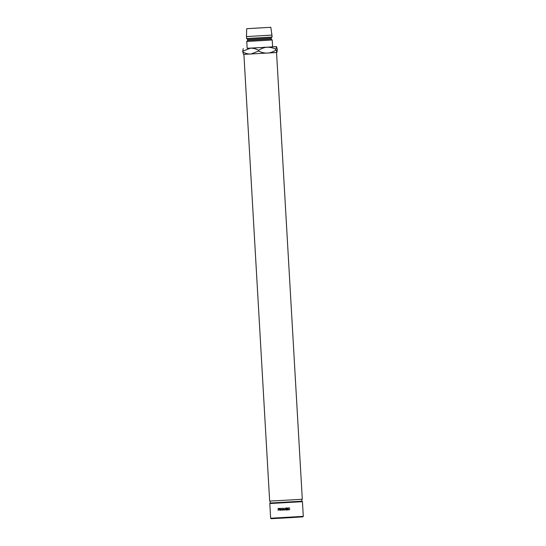 <?xml version="1.0" encoding="UTF-8"?>
<svg xmlns="http://www.w3.org/2000/svg" width="546" height="546" viewBox="0 0 546 546"><rect width="100%" height="100%" fill="white"/><g stroke="black" fill="none" stroke-linecap="round" stroke-linejoin="round"><path stroke-width="0.82" d="M303.289 516.359L302.832 516.871L290.492 517.642L271.164 518.7L270.645 518.236L303.289 516.359L302.443 501.665L269.799 503.542L270.645 518.236M270.147 501.085L270.263 503.03L301.924 501.201L302.443 501.665M262.578 27.805L249.938 28.501L262.578 27.805M278.917 509.452L278.33 509.52L278.221 510.483L278.105 508.408L279.259 508.906L278.699 509.493M287.449 507.882L286.281 507.944L286.397 510.019L287.524 509.739M287.469 508.729L286.527 508.995L286.575 509.793L286.527 508.995L287.51 508.94L286.514 508.79L286.479 508.149L287.462 508.094M286.575 509.8L287.571 509.95M284.8 510.114L283.968 508.66L283.674 510.176L283.824 508.087L284.8 509.739L285.578 507.985L285.974 510.046L285.503 508.579L284.8 510.114L283.968 508.66M279.982 509.425L279.729 510.401L279.613 508.326L280.426 508.306L280.849 508.811L280.194 509.411L280.958 510.333L279.982 509.425L280.958 510.326M283.306 509.159L282.309 510.305L281.204 509.288L282.166 508.128L283.306 509.159M289.551 509.329L288.95 509.923L288.076 509.616L287.776 508.886L288.82 507.746L289.735 508.128L288.82 507.957L287.96 508.892L288.936 509.711L289.81 509.438L288.916 509.93M288.861 509.718L287.913 508.892L288.82 507.957M243.905 54.416L269.656 501.098L289.612 500.006L302.3 499.215L276.549 52.532M246.758 41.462L247.154 48.321L253.112 48.021L272.618 46.854L272.222 39.995L246.758 41.462L247.679 40.424L271.191 39.073L272.222 39.995M247.679 40.424L247.625 39.448L271.13 38.09L272.058 37.06L271.942 35.094L246.471 36.568L246.71 28.692L270.802 27.3L246.71 28.692M247.625 39.448L246.587 38.527L272.058 37.06M243.277 48.539L242.711 51.194L250.505 48.178C253.303 48.123 255.999 48.84 258.599 50.321C261.22 48.539 264.059 47.509 267.11 47.229L247.147 48.28M276.829 52.512L275.921 49.29C273.116 47.836 270.181 47.147 267.11 47.229L276.535 46.628L277.402 49.857L276.829 52.512L243.516 54.375M272.618 46.813L276.535 46.628M275.921 49.29L276.494 46.635M275.962 50.014C273.341 51.788 270.502 52.819 267.451 53.105C264.38 53.18 261.445 52.498 258.64 51.044L250.846 54.054C248.048 54.115 245.352 53.399 242.752 51.918L243.618 54.416M242.752 51.918L242.711 51.194M258.64 51.044L258.599 50.321M288.745 507.746L289.489 508.265M282.439 510.298L281.361 509.275L282.296 508.121M281.204 509.288L282.289 510.094L283.121 509.165L282.186 508.34L281.374 509.275M282.316 508.333L283.121 509.165M282.418 510.087L283.224 509.159M280.371 509.193L280.671 508.824L279.832 509.22L279.791 508.531L280.849 508.811L280.371 509.193L280.849 508.811L280.337 508.497M279.791 508.531L280.153 508.51M285.974 510.046L285.503 508.579M285.578 507.985L284.8 509.739M283.906 508.08L283.674 510.176M286.514 508.79L286.479 508.149L287.428 508.094M286.288 507.944L286.404 510.019L287.537 509.95M278.651 509.288L279.095 508.913L278.317 509.302L278.276 508.613L279.313 508.899L278.87 509.275L279.313 508.899L278.842 508.579M301.924 501.201L301.815 499.256M271.191 39.073L271.13 38.09M270.802 27.3L271.942 35.094M246.587 38.527L246.471 36.568M270.263 503.023L269.799 503.542"/></g></svg>
